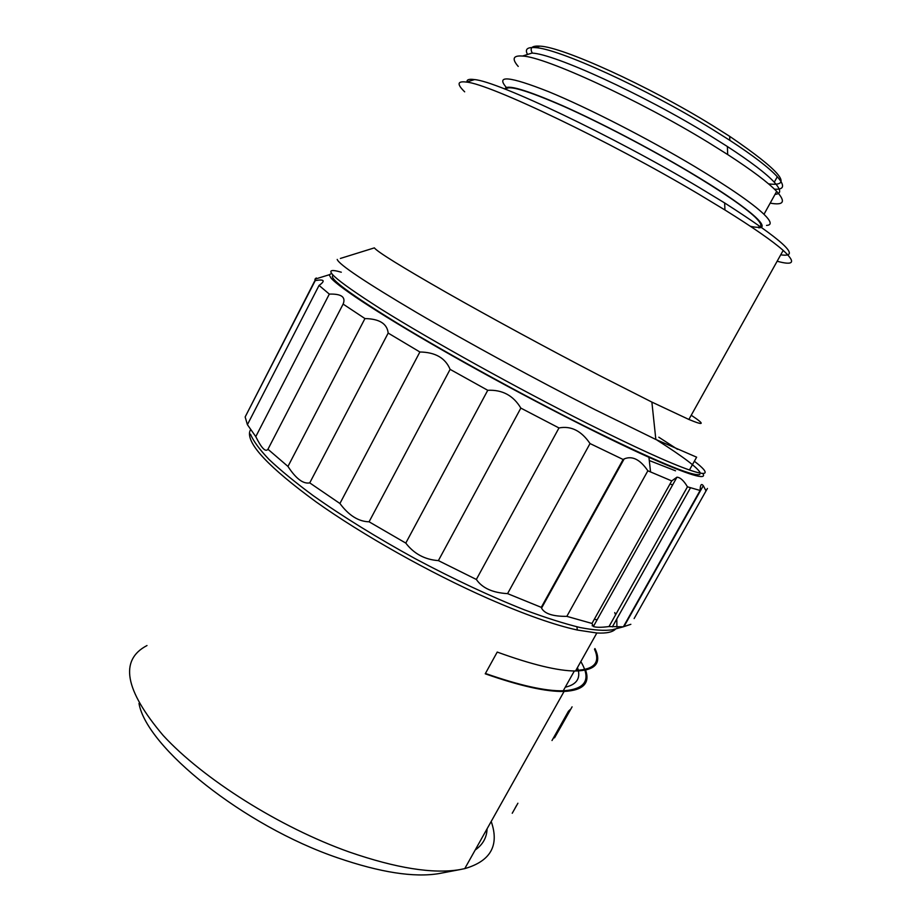 <?xml version="1.0" encoding="UTF-8"?>
<svg xmlns="http://www.w3.org/2000/svg" width="921" height="921" viewBox="0 0 921 921"><rect width="100%" height="100%" fill="white"/><g stroke="black" fill="none" stroke-linecap="round" stroke-linejoin="round"><path stroke-width="1.38" d="M562.604 723.699L554.523 737.848L566.208 716.331L552.001 740.519L568.441 711.254L570.387 709.389L560.21 727.912L572.079 706.856M585.319 669.36C590.511 683.06 583.43 690.416 564.078 691.441C546.234 691.89 519.951 686.007 485.24 673.804L497.225 652.068C531.831 664.64 557.93 670.948 575.533 671.006C595.553 670.488 602.023 663.005 594.943 648.557M512.237 813.266L517.901 803.227M146.992 645.54C119.281 659.977 124.657 689.933 163.109 735.384C202.988 778.832 279.57 827.265 349.278 852.017C396.134 868.204 432.928 874.087 459.648 869.654L464.76 868.618C490.709 861.1 499.516 845.386 491.204 821.463M249.672 431.788C247.093 444.233 269.208 467.58 316.03 501.853C362.425 534.882 429.762 572.793 488.118 598.523C524.648 614.503 554.396 625.014 577.363 630.045L596.843 632.992C606.49 633.51 612.776 632.163 615.688 628.916M616.909 627.12L616.805 618.958M138.99 703.379C146.289 747.138 243.605 825.769 337.696 857.842C380.281 872.463 414.013 877.713 438.926 873.592L441.804 873.039M250.5 429.819L249.936 430.959M475.201 850.002C482.8 844.695 486.772 837.626 487.082 828.808M613.363 625.083L616.264 619.914M615.585 614.837L614.721 612.569M516.462 805.645L514.977 808.339M485.425 673.458C519.674 685.454 545.612 691.234 563.249 690.785C585.641 689.334 591.501 679.594 580.829 661.566M594.494 649.167C600.515 662.51 594.321 669.579 575.901 670.361M340.39 258.444L374.363 247.876C377.483 251.928 401.418 266.756 446.178 292.36C490.11 317.342 549.779 349.715 599.387 375.457L651.872 402.086L688.885 419.458C704.484 425.951 705.267 424.546 691.234 415.244M337.201 259.434C338.951 264.546 365.418 282.24 416.58 312.507C466.993 342.059 536.885 380.131 594.793 409.546L655.844 439.478L696.633 457.184L689.449 469.998C697.991 472.945 703.057 473.981 704.634 473.129C706.522 471.886 703.091 467.926 694.353 461.237M464.679 91.824C456.666 84.087 457.288 80.841 466.544 82.096C489.316 83.834 608.401 140.464 698.544 194.043L724.942 209.988C753.09 227.51 772.5 240.98 783.184 250.408C796.089 262.278 794.075 265.881 777.151 261.23M467.028 81.934C466.636 79.609 469.134 78.826 474.511 79.586C497.179 81.163 612.212 135.606 699.154 187.47L724.643 202.942C783.529 240.68 802.226 257.972 780.72 254.818M505.986 89.475C507.506 84.628 526.847 90.316 563.997 106.502C600.285 122.666 649.478 148.362 688.92 171.824C721.995 191.649 744.03 206.707 755.024 216.999C764.108 225.956 762.576 229.053 750.431 226.301M504.938 89.072C506.032 83.926 525.327 89.498 562.823 105.788C599.479 122.079 649.42 148.143 689.426 171.939C745.331 205.107 772.224 228.028 758.685 227.798M506.354 87.437C495.406 74.843 509.451 76.236 548.479 91.628C587.253 107.515 647.705 138.426 695.079 166.759C729.605 187.55 752.572 203.391 763.993 214.294C771.268 221.466 772.109 225.161 766.537 225.403M518.235 66.439C511.627 58.794 513.043 55.329 522.518 56.043C544.979 56.826 638.529 99.664 708.318 142.444L727.682 154.555C751.824 170.212 768.16 182.496 776.679 191.407C786.039 201.711 783.875 205.613 770.186 203.127M522.518 56.043L531.947 53.084C553.912 53.717 642.789 94.207 708.997 134.961L727.383 146.52C750.557 161.636 766.191 173.528 774.273 182.208C781.192 189.853 781.445 193.894 775.056 194.343M527.56 54.466C524.682 49.32 527.203 47.04 535.124 47.616C557.608 48.237 646.277 88.462 712.14 129.182L729.812 140.326C753.343 155.718 769.173 167.864 777.301 176.751C785.164 185.731 784.208 189.864 774.446 189.162M532.35 53.13C529.414 47.927 531.912 45.601 539.821 46.142C562.029 46.695 648.372 85.768 712.474 125.475L729.685 136.343C780.858 171.225 793.821 187.067 768.563 183.866M566.473 685.051L570.237 678.317M566.427 686.928L565.264 687.204L566.427 686.928C577.283 684.05 580.978 677.591 577.49 667.529M541.928 606.168L542.515 606.375M595.346 619.534L597.211 619.637M670.983 484.365L672.664 484.872M333.091 275.367C327.945 277.854 350.417 294.444 400.508 325.159C450.196 355.23 523.485 395.466 584.052 425.836C654.417 460.65 693.006 476.859 699.822 474.476M700.386 473.129C698.268 468.167 683.854 457.184 657.145 440.192M341.3 272.213C319.057 265.743 332.366 278.084 381.248 309.26C430.97 340.356 517.038 388.132 587.207 423.384C635.444 447.502 669.521 463.033 689.449 469.998M677.488 449.31L658.803 437.21M331.56 273.537L329.154 274.769L330.996 278.038C339.596 288.066 385.887 318.182 453.431 356.415C520.883 394.614 600.596 435.633 648.937 457.311C689.322 475.167 707.305 480.601 702.896 473.613M324.779 276.127L322.615 276.795M315.765 278.925L316.26 277.969L314.947 279.178L315.235 280.606C319.587 279.811 322.166 279.823 322.995 280.629C323.616 281.538 322.304 283.138 319.057 285.418L247.404 424.673L255.773 436.635L329.315 294.098C341.426 293.73 346.02 297.057 343.119 304.091L364.946 318.562C379.394 318.85 387.142 323.685 388.178 333.08L419.884 351.995C435.276 352.213 445.35 358.004 450.116 369.367L487.75 390.297C502.325 389.595 513.354 395.523 520.837 408.095L558.978 427.954C571.02 425.629 581.37 430.821 590.027 443.554L623.114 459.487L624.139 458.934C632.209 455.515 640.118 459.464 647.854 470.792L671.72 480.912L676.97 477.182C680.32 477.446 683.819 480.658 687.457 486.818L700.11 490.467C700.248 484.791 701.318 483.203 703.299 485.689L706.027 490.905L707.432 488.464M592.134 625.75L593.734 625.854M250.524 434.205C253.263 440.963 259.434 449.367 269.013 459.429C280.583 470.332 295.319 482.42 313.232 495.671C342.75 516.554 376.781 537.576 415.336 558.748C454.203 579.424 490.651 596.486 524.671 609.944C545.854 617.807 564.343 623.678 580.149 627.546C594.16 630.24 604.913 630.966 612.43 629.745L623.367 626.81L700.11 490.467M706.027 490.905L634.132 618.544M630.85 624.311L623.379 626.775M687.457 486.818L609.011 626.545L623.367 626.81M609.011 626.545C601.459 627.546 596.232 627.535 593.366 626.522L591.973 623.448L671.72 480.912M647.854 470.792L566.829 616.356L591.973 623.448M566.829 616.356C552.934 616.483 544.518 613.731 541.548 608.113L541.272 607.353L623.114 459.487M590.027 443.554L507.575 593.631L541.272 607.353M507.575 593.631C492.643 592.79 482.236 588.07 476.341 579.459L558.978 427.954M520.837 408.095L438.384 560.613L476.341 579.459M438.384 560.613C424.869 559.646 414.001 553.809 405.781 543.091L487.75 390.297M450.116 369.367L369.079 521.793L405.781 543.091M369.079 521.793C358.568 521.585 348.84 515.495 339.918 503.499L419.884 351.995M388.178 333.08L309.732 482.88L339.918 503.499M309.732 482.88C303.205 484.17 295.94 478.678 287.962 466.429L364.946 318.562M343.119 304.091L267.953 449.252L287.962 466.429M267.953 449.252C265.593 452.407 261.541 448.205 255.773 436.635M247.404 424.673L245.159 416.948L315.235 280.606M315.086 280.249L245.159 416.948M649.293 460.535L675.519 470.804M319.057 285.418L329.315 294.098M464.76 868.618L564.078 691.441M575.533 671.006L596.843 632.992M438.926 873.592L459.648 869.654M576.88 626.798L577.363 630.045M563.249 690.785L574.347 670.995M688.885 419.458L783.184 250.408M474.511 79.586L466.544 82.096M763.993 214.294L776.679 191.407M774.273 182.208L777.301 176.751M539.821 46.142L535.124 47.616M729.685 136.343L729.812 140.326M727.383 146.52L727.682 154.555M724.643 202.942L724.942 209.988M651.872 402.086L655.844 439.478M329.154 274.769L314.947 279.178M612.35 626.879L690.474 487.819M648.937 457.311L650.56 471.989M624.139 458.934L541.548 608.113M676.97 477.182L593.354 626.522M703.299 485.678L623.978 626.568"/></g></svg>
